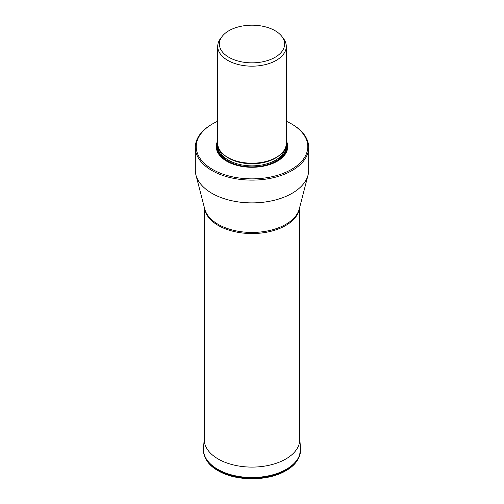 <?xml version="1.0" encoding="UTF-8"?>
<svg xmlns="http://www.w3.org/2000/svg" width="504" height="504" viewBox="0 0 504 504"><rect width="100%" height="100%" fill="white"/><g stroke="black" fill="none" stroke-linecap="round" stroke-linejoin="round"><path stroke-width="0.76" d="M195.313 147.388L195.313 170.163A56.687 32.729 0 0 0 195.93 174.995A56.687 32.729 0 0 0 211.913 193.303A56.687 32.729 0 0 0 269.753 201.247A56.687 32.729 0 0 0 308.07 174.995A56.687 32.729 0 0 0 308.687 170.163L308.687 147.388A56.687 32.729 180 0 1 292.087 170.528A56.687 32.729 180 0 1 211.913 170.528A56.687 32.729 180 0 1 195.313 147.388A56.687 32.729 180 0 1 203.169 130.763A56.687 32.729 180 0 1 211.913 124.242L212.549 123.877A55.786 32.212 180 0 1 217.715 121.243M286.285 121.243A55.786 32.212 180 0 1 291.451 123.877L292.087 124.242A56.687 32.729 180 0 1 308.687 147.388M291.451 123.877A55.786 32.212 180 0 1 291.451 169.426A55.786 32.212 180 0 1 216.254 171.379A55.786 32.212 180 0 1 206.13 128.318A55.786 32.212 180 0 1 212.549 123.877M217.715 140.855A35.721 20.626 0 0 0 226.737 161.236A35.721 20.626 0 0 0 277.263 161.236L277.263 161.236A35.721 20.626 0 0 0 286.285 140.855M217.715 46.374L217.715 143.419A34.285 19.795 0 0 0 227.758 157.412L227.758 157.412A34.285 19.795 0 0 0 276.242 157.412L275.499 157.84L276.242 157.412A34.285 19.795 0 0 0 286.285 143.419L286.285 46.374A34.285 19.795 180 0 1 276.242 60.373A34.285 19.795 180 0 1 227.758 60.373A34.285 19.795 180 0 1 217.715 46.374A34.285 19.795 180 0 1 219.492 40.093A34.285 19.795 180 0 1 220.702 38.291L222.226 36.326A32.615 18.831 180 0 1 222.491 35.998A32.615 18.831 180 0 1 238.115 26.977A32.615 18.831 180 0 1 281.774 36.326A32.615 18.831 180 0 1 275.064 57.324A32.615 18.831 180 0 1 233.503 59.522A32.615 18.831 180 0 1 222.226 36.326M281.774 36.326L283.298 38.291A34.285 19.795 180 0 1 286.285 46.374M204.252 438.316L204.252 438.316A47.792 27.594 0 0 0 218.207 459.018A47.792 27.594 180 0 0 271.234 464.764A47.792 27.594 180 0 0 299.748 438.316L300.491 448.276A48.535 28.022 180 0 1 271.536 475.14A48.535 28.022 180 0 1 217.678 469.3A48.535 28.022 180 0 1 203.509 448.276L204.334 437.346M300.51 448.573A48.541 28.022 180 0 1 300.529 448.869A48.541 28.022 180 0 1 271.127 475.316A48.541 28.022 180 0 1 217.678 469.375A48.541 28.022 180 0 1 203.471 448.869L203.471 448.869A48.541 28.022 180 0 1 203.49 448.573M300.491 448.276L299.515 456.12C297.202 462.124 292.496 467.088 285.396 471.001C267.429 481.471 235.601 481.301 217.955 470.635C208.511 465.268 203.679 458.193 203.452 449.423L203.452 449.423A48.567 28.041 0 0 0 217.659 469.936A48.567 28.041 0 0 0 271.133 475.883A48.567 28.041 0 0 0 300.548 449.423M217.659 469.936L218.459 470.667M299.559 207.894A47.666 27.518 180 0 1 268.745 231.802A47.666 27.518 180 0 1 218.295 225.496A47.666 27.518 180 0 1 204.441 207.894M195.93 174.995L204.706 208.908A47.823 27.607 0 0 0 218.188 224.356A47.823 27.607 0 0 0 266.981 231.053A47.823 27.607 0 0 0 299.294 208.908L308.07 174.995M286.285 143.048A35.034 20.229 180 0 1 277.017 161.374M226.983 161.374A35.034 20.229 180 0 1 217.715 143.048M286.209 144.705A34.524 19.933 180 0 1 276.413 161.482A34.524 19.933 180 0 1 263.844 166.112M240.156 166.112A34.524 19.933 180 0 1 217.791 144.705M218.263 146.947A33.743 19.48 0 0 0 238.732 165.299A33.743 19.48 0 0 0 275.858 161.16A33.743 19.48 0 0 0 285.737 146.947M219.259 149.291A33.025 19.064 0 0 0 241.384 164.852A33.025 19.064 0 0 0 275.354 160.278A33.025 19.064 0 0 0 284.741 149.291M279.594 155.163A33.025 19.064 180 0 1 275.354 158.174A33.025 19.064 180 0 1 224.406 155.163M227.758 157.412L228.501 157.84A33.233 19.19 0 0 0 275.499 157.84M299.666 437.346L299.748 438.316M203.452 449.423L203.509 448.276M204.334 207.472L204.334 441.485M299.666 207.472L299.666 441.485"/></g></svg>

